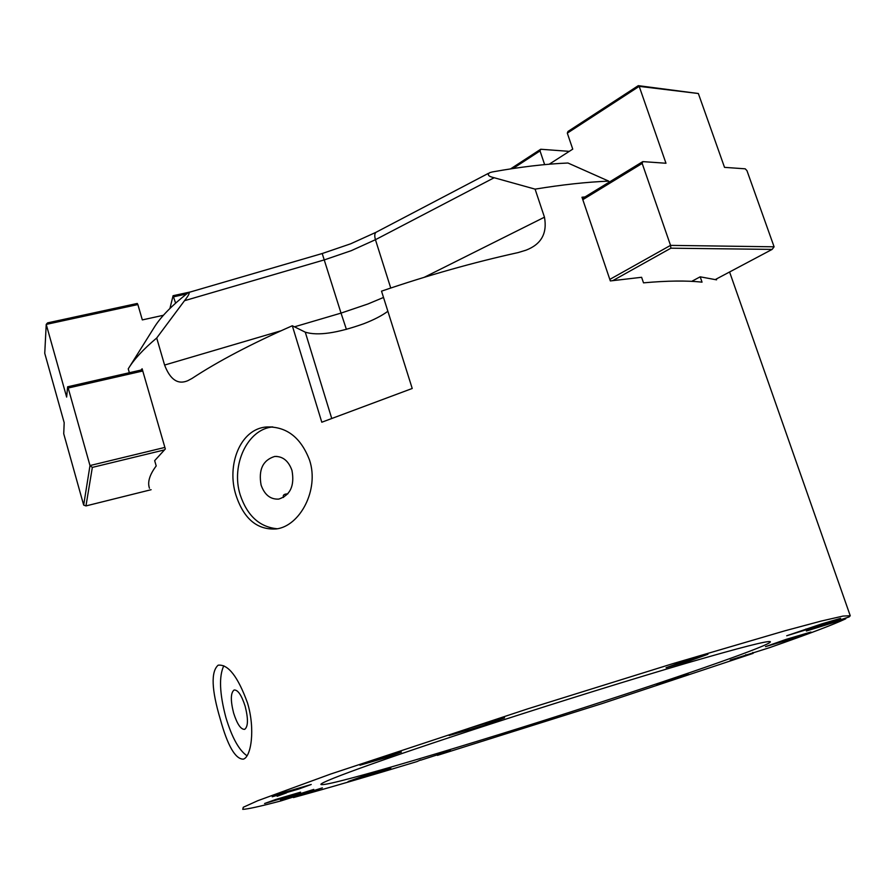 <?xml version="1.0" encoding="UTF-8"?>
<svg xmlns="http://www.w3.org/2000/svg" width="895" height="895" viewBox="0 0 895 895"><rect width="100%" height="100%" fill="white"/><g stroke="black" fill="none" stroke-linecap="round" stroke-linejoin="round"><path stroke-width="1.34" d="M286.557 792.847L277.159 796.293M698.357 93.516L638.292 85.651L639.187 86.356L698.357 93.516L724.525 167.365L745.233 168.819L746.956 170.654L774.097 246.807L670.534 245.375L642.185 163.427L582.813 199.663M715.385 279.52L772.128 249.403L774.097 246.807M772.128 249.403L670.881 248.195L612.93 280.571M582.421 198.511L642.789 161.615L665.981 163.248L639.187 86.356L567.318 133.142L572.744 149.141L549.228 164.21M567.318 133.142L567.967 131.475L638.292 85.651M544.641 164.624L540.032 150.908L540.703 149.252L569.298 151.356M510.553 168.898L540.703 149.252M540.032 150.908L512.98 168.528M642.185 163.427L642.789 161.615M609.819 279.397L670.534 245.375L670.881 248.195M142.775 371L68.188 388.027L89.992 465.557L83.671 505.082L63.735 433.784L64.183 422.686L44.75 353.301L46.227 324.404L66.644 397.067L67.628 386.797L142.417 369.747M68.188 388.027L67.628 386.797M164.322 449.939L92.342 467.403L89.992 465.557L164.881 447.422M92.342 467.403L85.965 505.921L151.11 489.71M46.227 324.404L47.569 322.882L137.248 303.461L137.864 304.546L46.227 324.404M163.427 315.275L142.327 319.907L137.864 304.546M169.916 308.484L173.082 295.708L190.467 291.938M173.082 295.708L175.61 303.148M186.54 293.996L173.731 296.771M83.671 505.082L85.965 505.921M752.829 652.444L753.143 653.361L602.313 703.515L437.42 755.369L437.14 754.463M309.614 460.287C319.392 490.024 299.791 526.159 276.32 528.934C257.257 530.164 243.809 518.91 235.967 495.181C226.323 465.199 240.151 428.828 266.542 426.971C286.568 426.378 300.933 437.487 309.614 460.287M272.818 426.949C247.635 428.828 230.63 465.12 240.229 494.935C247.266 515.822 259.617 527.099 277.26 528.766M287.787 493.906C284.52 493.928 283.021 494.823 283.29 496.591L283.547 497.441M291.983 470.468C294.746 485.728 290.338 495.282 278.759 499.097C270.458 499.544 264.573 494.868 261.094 485.068C258.342 469.707 262.861 460.175 274.631 456.472C282.73 456.159 288.514 460.824 291.983 470.468M387.132 757.304L401.396 752.091L374.099 760.045L359.947 765.214L387.132 757.304M420.583 759.956L416.947 761.589C367.744 776.513 326.585 788.495 293.47 797.557L322.379 787.868L280.806 800.947C260.188 806.395 247.501 809.192 242.758 809.348L243.283 807.256L257.76 800.712L330.669 774.041L527.591 708.896L672.537 663.743L785.06 630.751L821.431 621.007L843.045 616.073L850.25 615.738L849.109 616.946L806.373 631.02L845.775 618.781C833.916 624.408 808.509 634.029 769.521 647.667L730.253 660.085L753.143 653.361M302.264 794.659L302.018 793.831M376.258 773.179L390.846 768.011L362.564 776.39L348.099 781.525L376.258 773.179M789.983 639.399L810.926 632.027L786.291 639.31L765.482 646.637L789.983 639.399M483.994 725.386L504.601 717.868L469.551 728.06L449.145 735.511L483.994 725.386M609.092 182.211L608.723 181.137C586.863 182.009 562.317 184.683 535.087 189.136L544.462 217.194C547.416 233.326 541.262 244.324 526.003 250.186L518.216 252.558C473.567 262.392 428.011 275.257 381.527 291.155L412.226 388.475L321.797 422.227L292.318 325.758L305.273 332.168C317.669 336.017 337.158 333.22 363.728 323.755C373.909 319.817 381.952 315.655 387.871 311.281M589.447 705.886C686.006 674.74 772.195 644.657 770.382 641.749C768.704 640.272 740.859 647.387 686.834 663.083C633.391 678.734 557.798 702.195 489.643 724.346C379.122 760.213 311.024 785.206 322.066 784.624C334.406 784.96 470.915 744.271 589.447 705.886M289.163 796.259L300.586 792.153L275.917 799.425L264.584 803.509L289.163 796.259M675.166 679.249L688.781 674.483L670.467 679.92L656.908 684.675L675.166 679.249M689.866 660.79L707.923 654.279L684.026 661.226L666.081 667.715L689.866 660.79M303.069 793.238L313.753 789.412L280.471 799.906L303.069 793.238M821.431 623.983L786.705 635.763L823.971 624.262L840.618 618.344L821.431 623.983M298.751 789.01L311.225 784.49L284.576 792.288L272.214 796.785L298.751 789.01M247.546 703.067C255.422 729.268 251.148 757.17 243.272 759.161C235.295 759.094 227.621 745.725 220.259 719.065C211.522 689.665 210.817 671.697 218.145 665.186C228.169 664.056 237.969 676.687 247.546 703.067M223.784 665.79C218.839 676.307 219.532 693.547 225.887 717.51C231.962 737.558 239.01 750.312 247.02 755.783M245.163 706.278C248.351 718.953 248.183 726.65 244.659 729.358C240.822 729.548 237.141 724.089 233.606 713.013C230.44 700.461 230.608 692.786 234.11 690C237.891 689.732 241.572 695.158 245.163 706.278M140.951 370.082L142.126 368.774L165.329 448.977L154.667 460.656L156.2 465.948C149.577 474.797 147.328 482.237 149.465 488.267M716.291 279.039L716.571 279.844L700.181 276.823L702.038 282.149C686.823 280.471 667.312 280.706 643.505 282.842L641.603 277.293L610.334 280.929L581.985 197.236L585.028 196.922M608.723 181.137L567.956 163.013C545.435 163.953 520.23 166.929 492.317 171.952L489.811 172.612C486.88 174.704 488.334 176.416 494.163 177.736L535.087 189.136M292.318 325.758C251.529 343.714 218.078 361.278 191.966 378.473L187.681 380.744C177.87 384.861 170.173 379.637 164.59 365.059L156.703 338.008L184.504 300.698C188.599 295.484 189.997 292.732 188.688 292.452L187.48 293.258C172.377 305.106 161.536 316.092 154.958 326.216L129.294 367.185M156.703 338.008C143.379 349.184 133.892 359.466 128.242 368.852L129.361 372.723M845.54 618.087L845.775 618.781M834.554 621.51L834.822 622.271M745.781 654.67L746.05 655.453M293.47 797.557L293.236 796.729M437.42 755.369L450.476 750.636L420.661 760.202M441.213 753.948L441 753.277M149.073 486.902L148.76 485M700.181 276.823L691.745 281.343M184.504 300.698L324.471 259.841L351.198 250.701L375.441 239.703L494.163 177.736M383.519 297.453L367.912 303.987L341.029 313.105L322.211 253.52L189.259 292.296M305.273 332.168L331.653 418.211M823.624 623.278L823.971 624.262M806.216 630.013L805.88 629.028M346.41 329.382L341.029 313.105L294.466 326.82M281.019 330.781L164.59 365.059M390.735 288.033L375.441 239.703C374.233 235.363 374.669 232.767 376.739 231.906L488.491 173.306M424.264 277.293L544.462 217.194M350.493 243.865L322.267 253.509M321.786 783.684L322.066 784.624M350.851 243.72L375.911 232.342M276.935 456.416L274.631 456.472M272.673 426.937L266.542 426.971M850.216 615.671L729.582 271.979"/></g></svg>
